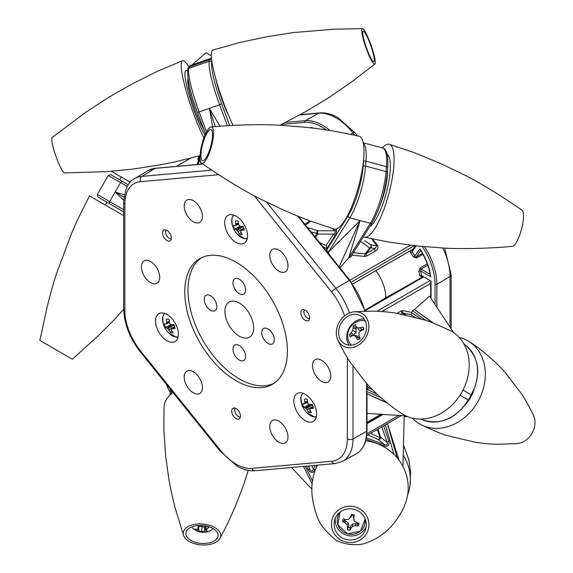 <?xml version="1.0" encoding="UTF-8"?>
<svg xmlns="http://www.w3.org/2000/svg" width="573" height="573" viewBox="0 0 573 573"><rect width="100%" height="100%" fill="white"/><g stroke="black" fill="none" stroke-linecap="round" stroke-linejoin="round"><path stroke-width="0.86" d="M431.046 281.071L431.061 298.554M427.745 265.184L421.012 269.117A1.289 0.723 59.7 0 1 420.152 267.935L427.257 263.795M410.261 250.816L410.705 252.743L412.152 251.705L412.087 250.315L415.275 245.781M412.145 250.236A1.289 0.731 58.5 0 1 411.5 250.1M422.981 254.398L416.335 258.094L413.291 256.862L414.838 255.981L419.873 248.818A41.872 24.173 60 0 1 430.738 276.823L420.668 271.008A33.241 19.196 60 0 1 421.37 275.463L431.061 281.064M416.335 258.094A1.289 0.731 61 0 1 416.249 256.847L414.838 255.981A33.241 19.196 60 0 0 412.152 251.705L416.242 245.889M430.738 276.823L430.259 275.599C428.976 266.817 425.617 258.194 420.195 249.735L419.873 248.818M430.072 274.345L421.012 269.117L420.668 271.008A1.289 0.516 168 0 0 418.899 271.301L420.152 267.935M422.537 276.136L421.535 276.68L419.565 275.584A1.289 0.652 174.4 0 1 421.37 275.463L422.444 276.107L421.821 276.028A1.289 0.745 61.8 0 1 422.444 276.107M421.535 276.68A1.289 0.745 61.8 0 1 421.821 276.028M367.63 308.603L385.837 297.716A31.128 17.971 -120 0 0 375.859 270.678A31.128 17.971 60 0 1 385.837 297.716L404.688 287.209M310.86 127.815L310.767 127.571A41.872 24.173 60 0 1 313.861 128.166M278.865 421.148A12.9 7.449 -120 0 0 272.411 420.51A12.9 7.449 -120 0 0 270.435 430.853A12.9 7.449 -120 0 0 278.865 442.22A12.9 7.449 -120 0 0 285.311 442.857A12.9 7.449 -120 0 0 287.288 432.522A12.9 7.449 -120 0 0 278.865 421.148M236.097 262.205A72.578 41.901 -120 0 0 199.812 258.609A72.578 41.901 -120 0 0 188.682 316.769A72.578 41.901 -120 0 0 236.097 380.723A72.578 41.901 -120 0 0 272.383 384.318A72.578 41.901 -120 0 0 283.506 326.159A72.578 41.901 -120 0 0 236.097 262.205M201.438 257.75A72.578 41.901 -120 0 0 192.32 316.375A72.578 41.901 -120 0 0 239.292 378.875A72.578 41.901 -120 0 0 273.944 383.33M268.021 343.471A8.889 5.136 60 0 1 262.219 335.635A8.889 5.136 60 0 1 263.58 328.508A8.889 5.136 60 0 1 268.021 328.952A8.889 5.136 60 0 1 273.83 336.781A8.889 5.136 60 0 1 272.469 343.907A8.889 5.136 60 0 1 268.021 343.471M210.556 310.287A8.889 5.136 60 0 1 204.747 302.451A8.889 5.136 60 0 1 206.108 295.331A8.889 5.136 60 0 1 210.556 295.768A8.889 5.136 60 0 1 216.365 303.604A8.889 5.136 60 0 1 214.997 310.731A8.889 5.136 60 0 1 210.556 310.287M239.292 293.698A8.889 5.136 60 0 1 233.483 285.863A8.889 5.136 60 0 1 234.844 278.743A8.889 5.136 60 0 1 239.292 279.18A8.889 5.136 60 0 1 245.094 287.016A8.889 5.136 60 0 1 243.733 294.135A8.889 5.136 60 0 1 239.292 293.698M239.292 360.059A8.889 5.136 60 0 1 233.483 352.223A8.889 5.136 60 0 1 234.844 345.104A8.889 5.136 60 0 1 239.292 345.54A8.889 5.136 60 0 1 245.094 353.376A8.889 5.136 60 0 1 243.733 360.496A8.889 5.136 60 0 1 239.292 360.059M239.292 336.208A20.32 11.732 60 0 1 226.013 318.302A20.32 11.732 60 0 1 229.128 302.021A20.32 11.732 60 0 1 239.292 303.031A20.32 11.732 60 0 1 252.564 320.937A20.32 11.732 60 0 1 249.448 337.218A20.32 11.732 60 0 1 239.292 336.208M236.097 216.114A16.13 9.311 -120 0 0 228.133 215.262A16.13 9.311 -120 0 0 225.533 228.147A16.13 9.311 -120 0 0 236.097 242.451A16.13 9.311 -120 0 0 244.256 243.196A16.13 9.311 -120 0 0 246.605 230.239A16.13 9.311 -120 0 0 236.097 216.114M166.965 314.47A16.13 9.311 -120 0 0 159 313.617A16.13 9.311 -120 0 0 156.4 326.503A16.13 9.311 -120 0 0 166.965 340.806A16.13 9.311 -120 0 0 175.123 341.544A16.13 9.311 -120 0 0 177.472 328.594A16.13 9.311 -120 0 0 166.965 314.47M305.23 394.296A16.13 9.311 -120 0 0 297.265 393.443A16.13 9.311 -120 0 0 294.665 406.329A16.13 9.311 -120 0 0 305.23 420.632A16.13 9.311 -120 0 0 313.395 421.377A16.13 9.311 -120 0 0 315.737 408.42A16.13 9.311 -120 0 0 305.23 394.296M166.965 240.517A6.196 3.574 60 0 1 162.918 235.059A6.196 3.574 60 0 1 163.864 230.095A6.196 3.574 60 0 1 166.965 230.403A6.196 3.574 60 0 1 171.005 235.861A6.196 3.574 60 0 1 170.059 240.825A6.196 3.574 60 0 1 166.965 240.517M305.23 320.343A6.196 3.574 60 0 1 301.183 314.885A6.196 3.574 60 0 1 302.136 309.921A6.196 3.574 60 0 1 305.23 310.229A6.196 3.574 60 0 1 309.277 315.687A6.196 3.574 60 0 1 308.324 320.651A6.196 3.574 60 0 1 305.23 320.343M236.097 418.698A6.196 3.574 60 0 1 232.051 413.24A6.196 3.574 60 0 1 232.996 408.277A6.196 3.574 60 0 1 236.097 408.585A6.196 3.574 60 0 1 240.144 414.043A6.196 3.574 60 0 1 239.192 419.006A6.196 3.574 60 0 1 236.097 418.698M278.865 250.086A12.9 7.449 -120 0 0 272.411 249.448A12.9 7.449 -120 0 0 270.435 259.784A12.9 7.449 -120 0 0 278.865 271.158A12.9 7.449 -120 0 0 285.311 271.795A12.9 7.449 -120 0 0 287.288 261.46A12.9 7.449 -120 0 0 278.865 250.086M193.33 200.708A12.9 7.449 -120 0 0 186.877 200.07A12.9 7.449 -120 0 0 184.9 210.406A12.9 7.449 -120 0 0 193.33 221.772A12.9 7.449 -120 0 0 199.784 222.417A12.9 7.449 -120 0 0 201.76 212.074A12.9 7.449 -120 0 0 193.33 200.708M150.563 261.546A12.9 7.449 -120 0 0 144.117 260.908A12.9 7.449 -120 0 0 142.133 271.244A12.9 7.449 -120 0 0 150.563 282.618A12.9 7.449 -120 0 0 157.016 283.255A12.9 7.449 -120 0 0 158.993 272.92A12.9 7.449 -120 0 0 150.563 261.546M193.33 371.77A12.9 7.449 -120 0 0 186.877 371.132A12.9 7.449 -120 0 0 184.9 381.468A12.9 7.449 -120 0 0 193.33 392.842A12.9 7.449 -120 0 0 199.784 393.479A12.9 7.449 -120 0 0 201.76 383.136A12.9 7.449 -120 0 0 193.33 371.77M321.625 360.31A12.9 7.449 -120 0 0 315.179 359.672A12.9 7.449 -120 0 0 313.202 370.008A12.9 7.449 -120 0 0 321.625 381.382A12.9 7.449 -120 0 0 328.078 382.019A12.9 7.449 -120 0 0 330.055 371.676A12.9 7.449 -120 0 0 321.625 360.31M338.149 340.684C340.584 346.178 346.644 357.022 349.523 361.276L366.011 382.721C375.057 393.3 390.865 406.801 401.881 413.627A48.068 39.243 -60 0 0 461.573 392.663A48.068 39.243 -60 0 0 449.884 330.485C437.922 324.776 429.105 321.166 423.426 319.641L395.907 313.102C386.847 311.762 378.753 311.118 371.612 311.16L354.852 311.769A18.787 15.342 120 0 1 365.882 337.418A18.787 15.342 120 0 1 338.149 340.684A18.787 15.342 120 0 1 339.309 322.076A18.787 15.342 120 0 1 354.852 311.769M360.661 315.78L360.661 315.78A16.13 13.172 -60 0 0 341.193 323.158A16.13 13.172 -60 0 0 344.531 343.714A16.13 13.172 -60 0 0 363.998 336.33A16.13 13.172 -60 0 0 360.661 315.78M459.002 337.261A48.068 39.243 120 0 1 469.43 341.773A48.068 39.243 120 0 1 477.703 401.981A48.068 39.243 120 0 1 421.427 424.915A48.068 39.243 120 0 1 412.309 418.132M421.427 424.915C433.381 430.624 442.198 434.234 447.885 435.759L475.404 442.299C484.457 443.638 492.558 444.283 499.692 444.24L516.459 443.631A18.787 15.342 -60 0 0 532.002 433.324A18.787 15.342 -60 0 0 533.155 414.716C530.727 409.222 524.667 398.378 521.781 394.124L505.293 372.679C496.247 362.1 480.446 348.599 469.43 341.773M474.122 389.54A37.732 30.813 120 0 1 465.14 405.097A37.732 30.813 120 0 0 474.122 389.54M425.811 320.414L412.51 310.709L414.444 309.585L429.492 296.191L453.723 332.741M377.485 394.496L367.193 389.232L368.697 387.821L372.729 389.876M404.753 314.785L402.561 313.316L403.277 313.116L406.264 315.107M412.51 310.709L410.934 314.656L403.277 313.116A1.934 1.554 -78.6 0 1 402.726 310.602L401.193 310.953A1.934 1.117 60 0 0 402.561 313.316L401.265 314.068M366.992 393.816L387.427 403.163M366.992 413.434L405.756 415.826M432.572 322.814L414.444 309.585L433.589 323.201M363.017 327.126A8.309 6.783 120 0 1 363.533 328.293A8.309 6.783 120 0 1 363.719 328.952A8.309 6.783 120 0 1 363.834 329.582A15.672 4.992 157.6 0 0 361.076 330.628A15.657 6.439 134.6 0 0 358.97 332.684A15.657 5.365 86.8 0 0 359.006 335.606A15.672 3.008 65.7 0 0 360.202 338.314A8.309 6.783 120 0 1 357.796 339.667A15.672 7.456 -125 0 1 356.234 337.168A15.657 4.29 -144.8 0 1 354.236 335.348A15.657 2.435 178.2 0 0 352.023 335.721A15.672 4.992 157.6 0 0 350.418 337.125A8.309 6.783 120 0 1 349.91 335.957A8.309 6.783 120 0 1 349.609 334.668A15.672 9.433 -13.6 0 1 351.084 332.884A15.657 10.88 -41.4 0 1 352.631 330.506A15.657 9.805 -101.4 0 1 353.154 327.906A15.672 7.456 -125 0 1 353.24 325.937A8.309 6.783 120 0 1 354.408 325.156A8.309 6.783 120 0 1 355.64 324.59A15.672 3.008 65.7 0 0 355.926 326.345L357.366 327.842A15.657 6.876 9.1 0 1 360.131 327.792A15.672 9.433 -13.6 0 1 363.017 327.126L363.669 329.382L359.651 330.327L355.926 326.345M351.5 345.118A14.003 11.431 120 0 1 348.348 340.376A14.003 11.431 120 0 1 347.854 338.285A15.693 15.693 0 0 1 357.624 321.367A14.003 11.431 120 0 1 365.359 321.109M356.893 327.405A6.668 5.444 -60 0 0 356.621 327.548A6.668 5.444 -60 0 0 355.948 327.978L353.24 325.937M355.16 336.215L357.308 335.957L359.536 338.793M359.278 338.02L356.234 337.168M355.948 327.978L356.105 332.326L352.631 330.506M356.299 329.045L353.154 327.906M356.105 332.326L353.856 334.904L351.084 332.884M353.856 334.904L352.818 335.484L349.609 334.668M357.308 335.957L354.236 335.348M359.651 330.327L357.366 327.842M362.63 329.969L360.131 327.792M364.184 319.025A16.13 13.172 -60 0 0 349.286 327.835A16.13 13.172 -60 0 0 349.1 345.139M317.463 465.169A48.068 46.427 -165 0 0 312.636 480.532C309.126 495.717 317.528 520.356 320.021 522.275C320.579 525.061 325.049 530.326 333.436 538.068C338.758 543.892 357.774 547.229 367.508 542.423C373.087 540.525 378.774 537.259 384.569 532.618C390.686 528.263 400.298 516.395 404.667 505.193A48.068 46.427 -165 0 0 365.732 440.78M356.836 541.535A18.787 18.15 15 0 1 332.662 530.562A18.787 18.15 15 0 1 343.549 507.291A18.787 18.15 15 0 1 367.73 518.264A18.787 18.15 15 0 1 356.836 541.535M335.148 529.688A16.13 15.578 -165 0 0 351.07 540.017A16.13 15.578 -165 0 0 365.775 528.585A16.13 15.578 -165 0 0 365.245 519.131A16.13 15.578 -165 0 0 349.322 508.81A16.13 15.578 -165 0 0 334.618 520.241A16.13 15.578 -165 0 0 335.148 529.688M357.394 523.292A37.732 36.45 -165 0 0 358.068 523.35A37.732 36.45 -165 0 1 357.394 523.292M403.227 455.127A48.068 46.427 15 0 1 410.01 485.231A48.068 46.427 15 0 1 407.561 495.273M379.577 436.311L380.393 436.676M404.201 415.726L402.948 466.465M317.012 465.212L315.265 469.817C313.03 473.319 310.688 473.277 308.224 469.688A1.934 0.394 156.4 0 1 309.864 469.387L308.596 465.964M370.538 433.381L380.006 437.65L377.371 429.435M377.965 429.098L380.594 437.299L380.006 437.65A1.934 1.053 118.4 0 1 378.022 439.505L367.809 434.957M383.666 425.803L388.96 441.36A1.934 0.423 -18.8 0 0 387.054 442.299L380.594 437.299A1.934 1.705 125.9 0 1 378.022 439.505L384.562 444.641C387.011 445.472 387.842 444.691 387.054 442.299L381.804 426.878M388.96 441.36C389.554 445.601 387.799 447.083 383.695 445.808L384.562 444.641L366.383 437.937M383.695 445.808L366.097 439.326M315.265 469.817A1.934 0.501 17.5 0 0 313.438 469.595L315.007 465.391M311.877 465.67L313.438 469.595C312.364 471.665 311.175 471.593 309.864 469.387L308.374 465.985M291.507 467.489L312.006 489.263M387.448 423.619L399.109 460.312M359.006 523.199A8.309 8.029 15 0 1 358.24 525.921A15.672 6.625 -164.2 0 1 355.532 525.735A15.657 6.332 171.4 0 1 352.646 526.272A15.657 4.197 125 0 1 350.848 528.256A15.672 2.679 103.1 0 1 350.017 530.347A8.309 8.029 15 0 1 347.195 529.559A15.672 2.579 -71.7 0 1 347.589 527.346A15.657 4.111 -93.6 0 1 347.088 524.71A15.657 6.296 -139.9 0 1 344.91 522.748A15.672 6.625 -164.2 0 1 342.489 521.502A8.309 8.029 15 0 1 343.256 518.78A15.672 1.368 15.7 0 0 345.791 519.611A15.657 1.082 -6.5 0 0 348.599 519.346A15.657 1.053 -50.1 0 1 350.483 517.082A15.672 2.579 -71.7 0 1 351.478 514.346A8.309 8.029 15 0 1 354.3 515.141A15.672 2.679 103.1 0 1 353.734 517.999A15.657 1.146 81.5 0 1 354.157 520.907A15.657 1.039 37.9 0 0 356.42 522.59A15.672 1.368 15.7 0 0 359.006 523.199M364.808 518.121A14.003 13.523 15 0 1 364.643 524.582A14.003 13.523 15 0 1 347.496 533.814A14.003 13.523 15 0 1 337.683 517.011A14.003 13.523 15 0 1 340.684 511.66M354.157 520.907L353.197 516.724L353.527 515.55A6.668 6.439 -165 0 0 351.901 515.091L351.478 514.346M344.695 519.253A6.668 6.439 -165 0 0 344.394 520.47L348.334 522.898L347.088 524.71M345.612 520.807L344.91 522.748M348.334 522.898L348.771 526.215L347.589 527.346M348.771 526.215L347.195 529.559M348.441 527.389A6.668 6.439 -165 0 0 350.067 527.848L350.017 530.347M350.067 527.848L350.397 526.673L352.502 524.066L355.912 523.701L355.532 525.735M352.502 524.066L352.646 526.272M353.197 516.724L353.734 517.999M353.527 515.55L354.3 515.141M351.901 515.091L351.571 516.266L350.483 517.082M351.571 516.266L348.599 519.346M344.394 520.47L342.489 521.502M355.912 523.701L357.129 524.044A6.668 6.439 -165 0 0 357.509 522.855M357.129 524.044L358.24 525.921M335.298 518.25A16.13 15.578 -165 0 0 356.979 535.06A16.13 15.578 -165 0 0 366.176 526.523M343.893 520.735A7.42 7.163 -165 0 0 344.23 522.426M348.14 526.816A7.42 7.163 -165 0 0 348.549 526.995M350.175 527.447A7.42 7.163 -165 0 0 351.514 527.547M357.402 524.503A7.42 7.163 -165 0 0 358.204 523.02M201.503 163.09C216.422 173.712 242.358 190.071 259.032 198.322L283.177 209.911L296.191 215.512L310.093 220.956L334.145 229.014A48.068 12.441 -75 0 0 351.571 207.011A48.068 12.441 -75 0 0 363.69 158.442A48.068 12.441 -75 0 0 359.02 136.166L334.166 131.11L319.405 128.882L305.33 127.213L278.621 125.186C260.063 123.99 229.422 125.193 211.193 126.927A18.787 4.863 105 0 1 213.4 135.672A18.787 4.863 105 0 1 208.407 155.247A18.787 4.863 105 0 1 201.503 163.09A18.787 4.863 105 0 1 200.113 154.574A18.787 4.863 105 0 1 204.54 136.345A18.787 4.863 105 0 1 211.193 126.927M205.678 158.463A16.13 4.176 -75 0 0 211.86 141.431A16.13 4.176 -75 0 0 210.928 129.541A16.13 4.176 -75 0 0 207.834 131.776A16.13 4.176 -75 0 0 201.646 148.808A16.13 4.176 -75 0 0 202.584 160.698A16.13 4.176 -75 0 0 205.678 158.463M382.363 147.92A48.068 12.441 105 0 1 389.346 144.289A48.068 12.441 105 0 1 393.787 166.507A48.068 12.441 105 0 1 381.826 214.696A48.068 12.441 105 0 1 364.471 237.136A48.068 12.441 105 0 1 363.389 236.678M364.471 237.136L389.325 242.186L418.154 246.082L444.863 248.116C463.428 249.305 494.069 248.109 512.298 246.369A18.787 4.863 -75 0 0 518.952 236.957A18.787 4.863 -75 0 0 523.378 218.728A18.787 4.863 -75 0 0 521.989 210.205C507.069 199.59 481.134 183.231 464.459 174.98L440.315 163.384L413.398 152.339L389.346 144.289M387.248 154.531A37.732 9.77 105 0 1 388.487 183.41A37.732 9.77 105 0 1 374.262 221.901A37.732 9.77 105 0 1 369.678 226.614A37.732 9.77 105 0 0 374.262 221.901A37.732 9.77 105 0 0 388.487 183.41A37.732 9.77 105 0 0 387.248 154.531M372.414 238.898L377.514 245.351C378.56 247.901 377.886 249.778 375.487 250.988L366.756 256.031A1.934 1.117 60 0 1 366.254 253.581L365.252 253.818L369.707 247.959A1.934 1.425 -55.9 0 0 370.975 246.433A1.934 1.425 -55.9 0 0 370.638 244.807L376.876 245.681L374.986 248.539L370.645 247.808A1.934 1.884 -65.9 0 0 370.638 244.807L365.116 240.939M375.487 250.988A1.934 1.117 -120 0 1 374.986 248.539L366.254 253.581L370.645 247.808A1.934 1.44 37.3 0 1 369.707 247.959L360.582 241.412L358.039 245.251M377.514 245.351L376.876 245.681L371.469 238.69M366.756 256.031L364.815 256.41A1.934 0.695 95.4 0 1 365.252 253.818L353.383 252.7M350.712 256.69L348.778 257.814L370.33 223.312A1.934 1.425 32 0 0 372.042 222.825C380.078 208.622 385.156 191.912 387.276 172.702A1.934 1.082 4.6 0 0 386.03 171.571L386.431 166.65A1.934 1.082 4.6 0 1 387.677 167.782L387.276 172.702M335.764 229.1L336.272 229.386C336.974 230.869 336.53 233.104 334.94 236.105A1.934 1.483 33.5 0 0 333.579 234.178L317.707 234.028A1.934 1.49 -151.1 0 1 316.783 233.376L310.974 231.843M334.94 236.105L326.796 248.388L326.639 250.236L348.126 215.835A38.384 9.934 -75 0 0 363.081 166.578L363.475 161.658A38.384 9.934 -75 0 0 363.654 158.907M348.126 215.835A1.934 1.425 32 0 0 349.867 217.833L328.315 252.328L326.639 250.236M329.618 255.035L328.315 252.328L360.095 220.569L348.778 257.814L339.932 267.863M339.109 266.839L360.095 220.569L349.867 217.833A40.318 10.436 105 0 0 365.567 166.084L386.03 171.571A40.318 10.436 -75 0 1 370.33 223.312L360.095 220.569M304.865 224.244L309.893 220.884M326.796 248.388L326.116 245.437L333.579 234.178C335.463 232.781 335.792 231.664 334.575 230.819L332.412 228.477M307.629 227.674L318.044 230.711A1.934 0.616 91.5 0 0 317.564 232.122A1.934 0.616 91.5 0 0 317.707 234.028L315.68 237.695M314.921 236.749L316.783 233.376A1.934 1.404 101.9 0 1 318.044 230.711L334.575 230.819A1.934 1.869 -65.7 0 0 336.272 229.386M310.91 221.257L305.488 225.01M387.506 169.916A29.832 7.721 105 0 1 380.135 205.048M203.938 137.914A48.068 7.184 -109.3 0 1 181.469 62.264A48.068 7.184 -109.3 0 1 182.508 60.724A48.068 7.184 -109.3 0 1 188.739 66.626M182.508 60.724L157.296 71.36L132.141 83.937L108.397 97.496L86.129 112.014L52.172 137.499A18.787 2.808 70.7 0 0 51.871 138.043A18.787 2.808 70.7 0 0 56.39 157.561A18.787 2.808 70.7 0 0 64.599 172.917L107.036 171.606L133.495 169.021L160.504 164.773L174.665 161.951L200.041 155.677M195.93 115.495A37.732 5.637 -109.3 0 1 187.407 70.894A37.732 5.637 -109.3 0 0 195.93 115.495A37.732 5.637 -109.3 0 0 205.005 135.228A37.732 5.637 -109.3 0 1 195.93 115.495M362.415 28.65A18.787 2.808 -109.3 0 1 370.624 44.006A18.787 2.808 -109.3 0 1 375.143 63.524A18.787 2.808 -109.3 0 1 374.842 64.069A18.787 2.808 -109.3 0 1 366.691 49.665A18.787 2.808 -109.3 0 1 361.857 29.28A18.787 2.808 -109.3 0 1 362.415 28.65L334.159 29.202L293.519 32.546L266.509 36.794L239.013 42.689L212.676 50.138A48.068 7.184 70.7 0 0 211.559 51.706A48.068 7.184 70.7 0 0 233.039 125.358M369.578 42.373A16.13 2.407 70.7 0 0 363.16 31.186A16.13 2.407 70.7 0 0 367.415 50.438A16.13 2.407 70.7 0 0 373.84 61.626A16.13 2.407 70.7 0 0 369.578 42.373M201.381 164.15L199.425 159.695L198.222 164.43M199.425 155.849L198.38 158.384L198.151 158.033M199.998 156.694L199.225 157.768A1.934 0.716 35.8 0 0 200.077 159.251M200.099 159.502L199.425 159.695A1.934 1.332 12 0 1 198.903 158.499L197.291 164.515M199.175 158.012A1.934 1.332 12 0 0 198.903 158.499A1.934 1.934 0 0 1 199.225 157.768M198.774 159.079L197.742 159.201A1.934 1.461 -96.8 0 0 198.38 158.384L198.946 158.334M197.742 159.201L198.237 157.804M212.669 126.834L209.374 108.369L220.003 126.268M215.269 126.654L209.374 108.369L199.139 111.957L206.581 131.919M202.076 163.47L202.333 164.064M204.045 129.813A29.832 4.455 -109.3 0 1 196.46 113.518A29.832 4.455 -109.3 0 1 187.937 78.795M215.906 79.289A29.832 4.455 70.7 0 0 223.549 104.021A29.832 4.455 70.7 0 0 228.813 116.061M173.01 392.548A48.068 26.802 -175.4 0 0 164.057 407.124L163.849 429.686L165.604 455.542L168.791 478.849C170.99 491.125 173.354 501.626 175.882 510.35L183.496 535.254A18.787 10.479 4.6 0 1 190 525.699A18.787 10.479 4.6 0 1 208.601 525.004A18.787 10.479 4.6 0 1 220.053 538.212A18.787 10.479 4.6 0 1 195.314 543.906A18.787 10.479 4.6 0 1 183.496 535.254M186.913 530.426A16.13 8.996 -175.4 0 0 185.881 533.155A16.13 8.996 -175.4 0 0 198.702 543.104A16.13 8.996 -175.4 0 0 217.002 538.484A16.13 8.996 -175.4 0 0 218.034 535.755A16.13 8.996 -175.4 0 0 205.213 525.806A16.13 8.996 -175.4 0 0 186.913 530.426M170.21 391.968A48.068 26.802 4.6 0 1 166.643 384.619M209.439 526.888A15.672 11.897 122.2 0 1 207.949 528.091A15.657 8.23 104.4 0 1 206.373 529.839A15.657 1.44 78.8 0 0 206.853 530.992A15.672 5.988 64.4 0 0 208.207 531.321A8.309 4.634 4.6 0 1 207.061 531.765A8.309 4.634 4.6 0 1 205.764 532.081A15.672 9.025 -97.9 0 1 204.038 531.873A15.657 12.413 -117.4 0 1 201.56 531.336A15.657 13.967 154.4 0 1 198.745 530.963A15.672 11.897 122.2 0 1 196.489 530.483A8.309 4.634 4.6 0 1 194.884 529.029A15.672 8.86 -39.8 0 0 196.897 529.28A15.657 5.2 -58.1 0 0 198.401 528.464A15.657 4.477 -84.3 0 1 197.993 526.379A15.672 9.025 -97.9 0 1 197.542 525.541M200.736 525.398A15.672 5.988 64.4 0 0 200.815 525.505A15.657 9.383 44.8 0 0 203.214 526.959A15.657 10.937 -13.9 0 0 206.101 526.408A15.672 8.86 -39.8 0 0 206.624 526.086M199.368 525.412L198.401 528.464M198.244 525.477L197.993 526.379M198.079 525.491L197.757 525.95M199.017 526.515L202.126 526.358L201.56 531.336M198.745 527.375L198.745 530.963M203.444 526.931L204.969 527.597L204.038 531.873M204.969 527.597L205.664 528.227L205.764 532.081M198.745 529.717A14.003 7.807 4.6 0 1 197.005 529.237M205.664 528.227A6.668 3.717 -175.4 0 0 206.137 528.113M207.841 526.394L207.949 528.091M205.908 526.458L206.373 529.839M197.219 529.137A16.13 8.996 -175.4 0 0 197.341 529.173A16.13 8.996 -175.4 0 0 198.745 529.509M97.124 200.314L123.675 215.641L89.488 195.902L77.484 219.917L71.611 233.261L57.071 272.039C54.363 279.724 51.069 291.277 47.201 306.713L39.845 340.434L72.391 359.228L39.845 340.434M48.053 345.175L70.085 357.896L48.053 345.175M121.404 177.086L111.391 171.298L130.315 182.228L121.404 177.086L128.373 181.104L121.404 177.086L119.793 179.879L128.309 184.8L119.793 179.879M211.279 55.782L205.965 52.709L192.07 64.907M127.306 186.454L120.609 182.579A1.934 1.253 -60 0 1 122.658 181.534L119.972 179.979M123.675 211.917L109.758 203.881A1.934 1.253 -60 0 1 109.636 201.581L97.288 194.448L97.933 197.055L123.675 211.917L104.1 200.614L106.886 202.226L105.274 205.019M123.725 200.228L115.123 192.077L124.362 194.827M123.99 197.198L115.123 192.077L109.636 201.581L123.675 209.682L106.671 199.862M240.416 416.965A5.128 2.965 60 0 1 238.375 416.514L239.127 416.951M238.375 416.514A5.128 2.965 60 0 1 235.03 412.016A5.128 2.965 60 0 1 235.03 408.771A5.128 2.965 60 0 1 235.374 408.241M234.751 409.838L234.966 408.105M309.549 318.609A5.128 2.965 60 0 1 307.508 318.158A5.128 2.965 60 0 1 304.306 314.083A5.128 2.965 60 0 1 304.514 309.886M171.284 238.783A5.128 2.965 60 0 1 169.243 238.332A5.128 2.965 60 0 1 166.034 234.25A5.128 2.965 60 0 1 166.242 230.052M316.325 416.915L314.462 416.965L306.87 412.782A13.408 7.743 -120 0 0 313.911 416.75A13.408 7.743 -120 0 0 316.425 416.428M310.688 408.492L313.066 406.744L310.695 408.492A21.917 7.936 -20.8 0 0 313.338 408.284A7.571 4.369 -120 0 0 312.178 404.388A21.917 5.737 167.6 0 1 309.499 404.459L309.356 404.431A21.853 11.481 -175.8 0 1 308.496 404.015L308.274 403.779A21.853 16.674 -119.9 0 1 307.794 402.776L307.744 402.604A21.917 15.364 -87.6 0 1 307.443 399.388A7.571 4.369 -120 0 0 305.968 398.966A7.571 4.369 -120 0 0 305.323 398.958A7.571 4.369 -120 0 0 304.65 399.109A21.917 17.562 99.7 0 0 304.85 402.318L307.551 400.964M310.695 408.492L313.059 406.715M309.929 408.907L313.037 406.629L309.95 408.9A21.853 1.117 -34.1 0 0 310.573 408.528M313.008 406.536L307.078 409.81A21.917 17.562 99.7 0 0 308.575 412.338A7.571 4.369 -120 0 0 310.057 412.753A7.571 4.369 -120 0 0 311.368 412.617A21.917 15.364 -87.6 0 1 309.972 410.096L309.929 409.953A21.853 11.46 -64.1 0 1 309.857 409.108M309.492 404.459L303.84 407.331A21.917 7.936 -20.8 0 0 305.323 407.955L310.315 404.459M307.701 402.282L304.678 403.628A21.853 1.082 154.1 0 0 304.206 403.915L304.127 403.922A21.917 5.737 167.6 0 1 302.687 403.435A7.571 4.369 -120 0 0 303.06 405.369A7.571 4.369 -120 0 0 303.84 407.331M306.054 398.973L304.65 399.109M303.067 393.286A13.408 7.743 -120 0 0 301.448 403.385L301.448 403.385A21.917 21.917 0 0 0 306.87 412.782M307.565 401.121L304.857 402.482A21.853 13.659 124.6 0 0 304.772 403.428L307.68 402.124M304.206 403.915L307.715 402.368M311.934 404.402L312.285 404.602L306.125 408.513A21.853 13.68 -4.5 0 1 305.423 408.012L305.323 407.955M310.502 404.452L305.423 408.012M312.421 404.903L306.125 408.513M306.347 408.75A21.853 18.873 60.1 0 0 306.985 409.659L312.958 406.364M310.201 410.569L308.575 412.338M178.06 337.082L176.19 337.139L168.605 332.949A13.408 7.743 -120 0 0 175.646 336.924A13.408 7.743 -120 0 0 178.16 336.602M172.416 328.666L174.801 326.918L172.43 328.666A21.917 7.936 -20.8 0 0 175.066 328.458A7.571 4.369 -120 0 0 173.913 324.562A21.917 5.737 167.6 0 1 171.234 324.633L171.091 324.597A21.853 11.481 -175.8 0 1 170.231 324.189L170.009 323.946A21.853 16.674 -119.9 0 1 169.529 322.95L169.479 322.778A21.917 15.364 -87.6 0 1 169.178 319.562A7.571 4.369 -120 0 0 167.696 319.14A7.571 4.369 -120 0 0 167.058 319.132A7.571 4.369 -120 0 0 166.385 319.276A21.917 17.562 99.7 0 0 166.585 322.492L169.286 321.131M172.43 328.666L174.794 326.889M171.664 329.081L174.765 326.803L171.678 329.067A21.853 1.117 -34.1 0 0 172.308 328.701M174.744 326.71L168.806 329.976A21.917 17.562 99.7 0 0 170.303 332.505A7.571 4.369 -120 0 0 171.785 332.927A7.571 4.369 -120 0 0 173.103 332.791A21.917 15.364 -87.6 0 1 171.699 330.27L171.656 330.127A21.853 11.46 -64.1 0 1 171.585 329.274M171.227 324.633L165.568 327.505A21.917 7.936 -20.8 0 0 167.051 328.128L172.043 324.626M169.436 322.456L166.406 323.802A21.853 1.082 154.1 0 0 165.941 324.082L165.855 324.096A21.917 5.737 167.6 0 1 164.415 323.609A7.571 4.369 -120 0 0 164.795 325.536A7.571 4.369 -120 0 0 165.568 327.505M167.782 319.147L166.385 319.276M164.795 313.46A13.408 7.743 -120 0 0 163.183 323.559L163.183 323.559A21.917 21.917 0 0 0 168.605 332.949M169.3 321.295L166.585 322.656A21.853 13.659 124.6 0 0 166.499 323.595L169.415 322.298M165.941 324.082L169.443 322.535M173.669 324.576L174.013 324.776L167.853 328.687A21.853 13.68 -4.5 0 1 167.158 328.179L167.051 328.128M172.229 324.626L167.158 328.179M174.149 325.07L167.853 328.687M168.082 328.923A21.853 18.873 60.1 0 0 168.713 329.833L174.693 326.538M171.929 330.743L170.303 332.505M247.192 238.733L245.323 238.783L237.738 234.593A13.408 7.743 -120 0 0 244.778 238.569A13.408 7.743 -120 0 0 247.292 238.246M243.933 228.584L241.562 230.31A21.917 7.936 -20.8 0 0 244.198 230.102A7.571 4.369 -120 0 0 243.045 226.206A21.917 5.737 167.6 0 1 240.366 226.278L240.223 226.242A21.853 11.481 -175.8 0 1 239.364 225.834L239.142 225.597A21.853 16.674 -119.9 0 1 238.662 224.595L238.612 224.423A21.917 15.364 -87.6 0 1 238.311 221.207A7.571 4.369 -120 0 0 236.828 220.784A7.571 4.369 -120 0 0 236.191 220.777A7.571 4.369 -120 0 0 235.517 220.927A21.917 17.562 99.7 0 0 235.718 224.136L238.418 222.775M243.933 228.563L241.441 230.346L243.926 228.534M240.796 230.726L243.905 228.448L240.81 230.718A21.853 1.117 -34.1 0 0 241.441 230.346M243.876 228.355L237.938 231.621A21.917 17.562 99.7 0 0 239.435 234.149A7.571 4.369 -120 0 0 240.918 234.572A7.571 4.369 -120 0 0 242.236 234.436A21.917 15.364 -87.6 0 1 240.832 231.915L240.789 231.771A21.853 11.46 -64.1 0 1 240.717 230.919M240.359 226.278L234.708 229.15A21.917 7.936 -20.8 0 0 236.183 229.773L241.183 226.271M238.569 224.1L235.539 225.447A21.853 1.082 154.1 0 0 235.073 225.726L234.994 225.741A21.917 5.737 167.6 0 1 233.548 225.253A7.571 4.369 -120 0 0 233.927 227.18A7.571 4.369 -120 0 0 234.708 229.15M236.914 220.791L235.517 220.927M233.934 215.104A13.408 7.743 -120 0 0 232.316 225.203L232.316 225.203A21.917 21.917 0 0 0 237.738 234.593M238.432 222.94L235.725 224.301A21.853 13.659 124.6 0 0 235.632 225.239L238.547 223.943M235.073 225.726L238.576 224.179M241.369 226.271L236.291 229.83A21.853 13.68 -4.5 0 0 236.993 230.332L243.153 226.421M243.289 226.722L236.993 230.332M237.215 230.568A21.853 18.873 60.1 0 0 237.852 231.478L243.826 228.183M241.068 232.387L239.435 234.149M350.748 134.333L353.061 133.015A48.454 27.977 -120 0 0 335.936 117.823A48.454 27.977 -120 0 0 318.803 113.232L299.794 114.929M354.837 135.221L353.061 133.015A4.032 0.852 141.2 0 1 354.73 132.542L337.898 117.651C331.695 114.056 325.665 112.48 319.82 112.917A4.032 3.18 84.9 0 0 318.803 113.232L305.309 120.652A48.784 28.163 60 0 1 329.869 130.4M413.291 256.862A31.952 18.451 -120 0 0 410.705 252.743M420.697 250.516L416.249 256.847L422.43 253.409M419.565 275.584A31.952 18.451 -120 0 0 418.899 271.301M326.152 129.835A47.495 27.418 -120 0 0 304.836 122.364A1.289 1.017 -95.1 0 1 305.309 120.652L285.769 122.4M304.836 122.364L281.744 124.427M435.036 304.557L435.036 284.337A1.289 0.745 0 0 0 436.877 284.33L436.877 307.329M424.536 246.677A48.784 28.163 60 0 1 436.877 284.33L450.02 276.473A48.454 27.977 -120 0 0 442.8 248.002M435.036 284.337A47.495 27.418 -120 0 0 422.229 246.469M404.194 415.919L405.476 415.805M450.02 327.162L450.02 276.473A4.032 2.328 180 0 0 451.152 274.854L451.152 328.873M203 164.093L155.197 168.362L141.939 176.384A48.454 27.977 60 0 0 134.548 178.755C128.581 181.047 124.957 188.918 123.675 202.376A4.032 2.328 0 0 0 124.857 204.017L124.857 310.459A44.422 25.649 -120 0 0 140.564 350.934L220.39 450.242A44.422 25.649 -120 0 0 236.097 464.173A44.422 25.649 -120 0 0 251.805 468.377A4.032 3.18 84.9 0 0 255.014 470.748L334.84 463.621L342.654 461.286L356.191 453.852A48.784 28.163 -120 0 0 366.598 431.347L366.598 383.373M220.39 450.242A4.032 0.852 141.2 0 0 220.096 451.123L236.928 466.021C243.138 469.609 249.162 471.192 255.014 470.748M155.555 168.24L147.755 170.74A48.784 28.163 -120 0 1 155.197 168.362A1.289 1.017 -95.1 0 1 155.555 168.24L202.885 164.014M366.992 383.803L366.992 430.81A1.289 0.745 180 0 1 366.598 431.347L352.989 438.932A48.454 27.977 60 0 1 342.654 461.286M298.655 216.515L349.917 280.283L349.351 280.455L297.616 216.093M364.786 311.125A48.784 28.163 -120 0 0 349.351 280.455L335.857 288.341A48.454 27.977 60 0 1 349.458 312.965M266.481 202.04L335.857 288.341A4.032 0.852 141.2 0 0 331.631 291.986L254.391 195.902M218.578 174.708L140.564 181.677A4.032 3.18 84.9 0 1 141.939 176.384L211.766 170.145M352.989 366.498L352.989 438.932A4.032 2.328 0 0 1 347.338 438.904L347.338 357.702M344.545 315.902A44.422 25.649 -120 0 0 331.631 291.986M140.564 181.677A44.422 25.649 -120 0 0 124.857 204.017M124.857 310.459A4.032 2.328 180 0 1 123.675 308.811C124.097 323.759 129.634 338.091 140.27 351.815L220.096 451.123M140.564 350.934A4.032 0.852 141.2 0 0 140.27 351.815M251.805 468.377L331.631 461.251A4.032 3.18 84.9 0 0 334.84 463.621M331.631 461.251A44.422 25.649 -120 0 0 347.338 438.904M423.762 276.845L365.194 310.659M376.905 311.275L430.151 280.534M430.681 283.384L381.976 311.511M366.992 422.344L380.938 414.293M464.144 344.337L465.19 344.939L463.994 344.072M422.115 419.687L422.05 419.658A1.934 1.11 113.9 0 0 422.115 419.687C440.3 425.589 455.757 419.049 468.47 400.076L471.135 394.754L468.47 400.076M421.012 419.056L422.05 419.658A40.318 32.919 -60 0 0 468.162 399.897L460.026 395.205M462.998 390.055L471.135 394.754A40.318 32.919 -60 0 0 465.19 344.939A1.934 1.11 -53.9 0 1 465.247 344.982A1.934 1.11 -53.9 0 1 465.305 345.025M411.414 312.643L421.112 318.925M414.737 317.113L410.934 314.656M397.118 313.302L401.193 310.953M402.726 310.602L411.543 312.378M366.992 391.56L381.124 397.82M386.574 402.475L366.992 393.801M366.992 385.88L368.697 387.821M383.058 414.422L366.992 423.698M366.892 433.833L398.822 415.396M308.224 469.688L306.67 466.135M393.923 454.36L385.378 424.815M305.251 466.264L312.564 481.091M387.319 423.691L397.218 457.906M352.703 283.972L412.839 249.255M414.351 245.681L351.313 282.074M349.838 280.19L410.397 245.223M364.815 256.41L351.829 255.193M363.475 161.658A1.934 1.082 4.6 0 1 365.968 161.171L386.431 166.65A40.318 10.436 -75 0 0 382.614 147.984L363.253 142.799M363.325 143.143A40.318 10.436 105 0 1 365.968 161.171L365.567 166.084A1.934 1.082 4.6 0 0 363.081 166.578M326.768 248.646L323.201 247.056M319.548 242.508L326.116 245.437M190.73 158.191L176.577 166.363M227.388 125.659L219.609 104.773L221.601 103.813L229.687 125.516M209.374 108.369L219.609 104.773A40.318 6.024 -109.3 0 1 209.288 61.196A1.934 1.869 15 0 1 211.774 62.328A38.384 5.737 70.7 0 0 221.601 103.813M211.924 61.769L211.774 62.328M197.527 112.258L197.52 112.301C190.68 94.817 187.385 80.592 187.636 69.641A1.934 1.869 15 0 1 188.818 68.373L209.288 61.196L209.682 59.707A1.934 1.869 15 0 1 211.688 60.129M187.636 69.641L188.03 68.151A1.934 1.869 15 0 1 189.219 66.891L209.682 59.707A40.318 6.024 -109.3 0 1 210.592 58.403L190.121 65.587A40.318 6.024 70.7 0 0 189.219 66.891L188.818 68.373A40.318 6.024 70.7 0 0 199.139 111.957L197.52 112.301L205.578 133.932M171.391 390.528L171.105 394.059M110.904 174.744L128.309 184.793M115.123 192.077L120.609 182.579L108.254 175.453L110.84 174.708L122.658 181.534M430.681 297.981L430.681 281.279M404.173 416.772L407.26 416.499M300.266 114.664L319.82 112.917M354.73 132.542L357.33 135.78M444.655 248.102L451.152 274.854M366.992 430.81C366.87 441.984 363.275 449.662 356.191 453.852M349.917 280.283L365.309 311.11M134.548 178.755L147.755 170.74M123.675 202.376L123.675 308.811M423.196 276.523L365.051 310.093M381.962 414.358L366.992 423.003M471.443 394.933C481.513 374.434 479.451 357.781 465.247 344.982L463.994 344.065M410.01 485.231L410.605 472.725L408.742 459.302L403.478 445.092M366.727 435.58L401.408 415.554M303.54 466.415L312.264 484.113M339.99 512.169L337.841 524.847L347.489 533.835L360.546 531.078L365.151 518.909M352.746 284.022L412.746 249.384M365.101 240.925L364.664 240.61M387.677 167.782C388.838 150.348 384.419 148.257 382.614 147.984M350.526 257.27L372.042 222.825M280.068 125.258L306.154 111.348L329.554 97.202L352.431 81.294L374.842 64.069M176.42 166.378L190.494 158.248M211.466 58.245L210.592 58.403M198.96 155.978L198.215 157.854M188.03 68.151L190.121 65.587M248.231 470.383L243.64 484.908L235.131 506.919L228.047 522.612L220.053 538.212M169.959 395.105L170.425 389.325M191.611 526.974A15.693 15.693 0 0 0 213.371 528.736M123.682 309.356L113.662 320.278L97.919 335.993L72.391 359.228M104.1 200.614L106.886 202.226M97.288 194.448L108.254 175.453M302.594 393.135L300.975 396.86L301.448 403.385M164.329 313.302L162.703 317.027L163.183 323.559M233.462 214.954L231.836 218.671L232.316 225.203"/></g></svg>
